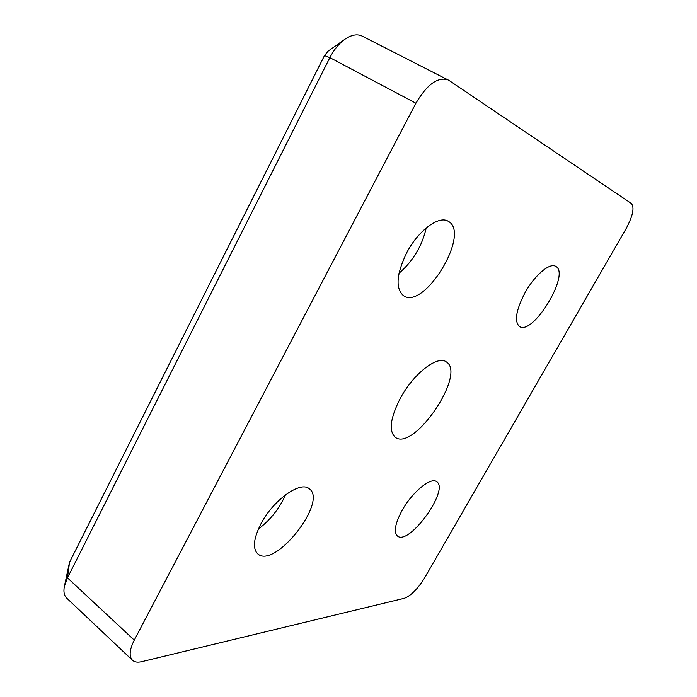 <?xml version="1.0" encoding="UTF-8"?>
<svg xmlns="http://www.w3.org/2000/svg" width="697" height="697" viewBox="0 0 697 697"><rect width="100%" height="100%" fill="white"/><g stroke="black" fill="none" stroke-linecap="round" stroke-linejoin="round"><path stroke-width="1.05" d="M132.456 660.242L66.738 598.157C64.168 595.639 63.366 591.77 64.342 586.56L67.47 577.874L329.864 57.642C333.968 49.679 338.986 43.545 344.91 39.25C351.471 34.78 357.239 33.726 362.205 36.105L448.946 80.39L631.36 203.472C634.679 207.54 632.893 215.992 626.002 228.816L424.639 577.865C417.773 588.921 410.986 595.743 404.26 598.314L141.77 661.662C137.666 662.629 134.565 662.15 132.456 660.242C128.893 656.4 129.503 649.691 134.277 640.134L415.926 103.226C426.965 84.537 437.655 76.731 448.005 79.833M344.91 39.25L328.156 51.108L324.497 55.577L69.534 562.244L64.342 586.56M400.453 398.048C413.582 373.575 437.646 355.052 446.246 361.848C466.894 373.557 413.757 452.039 395.199 437.246C388.551 430.964 390.303 417.904 400.453 398.048M402.091 510.465C412.197 492.056 431.034 476.687 436.67 481.705C449.853 489.503 409.043 546.169 397.447 536.028C393.552 532.107 395.094 523.578 402.091 510.465M426.242 227.91C422.068 246.093 412.981 261.218 398.998 273.276M406.882 252.427C418.461 230.298 439.171 215.138 448.302 221.315C471.163 233.207 424.22 310.618 403.493 295.685C395.277 288.462 396.41 274.043 406.882 252.427M285.509 494.826C279.453 508.505 270.41 519.91 258.378 529.058M260.974 523.752C273.294 499.949 300.651 480.66 309.215 488.745C328.304 501.3 274.94 569.432 257.794 553.888C252.462 548.565 253.516 538.52 260.974 523.752M525.181 292.444C534.799 275.045 549.907 262.386 555.762 266.385C570.756 273.721 532.743 336.224 519.413 326.449C514.107 321.395 516.024 310.06 525.181 292.444M324.497 55.577L329.864 57.642L415.926 103.226M69.534 562.244L67.47 577.874L134.277 640.134"/></g></svg>
